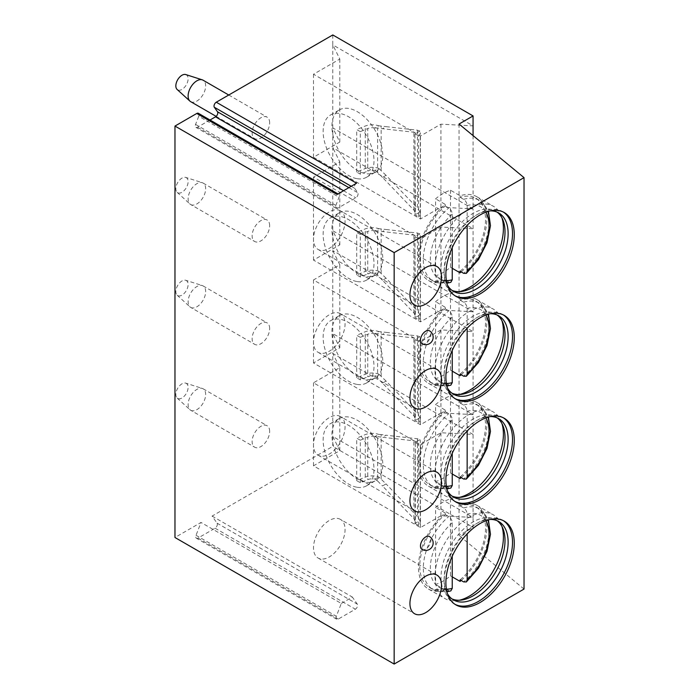 <?xml version="1.0" encoding="UTF-8"?>
<svg xmlns="http://www.w3.org/2000/svg" width="699" height="699" viewBox="0 0 699 699"><rect width="100%" height="100%" fill="white"/><g stroke="black" fill="none" stroke-linecap="round" stroke-linejoin="round"><path stroke-width="0.52" stroke-dasharray="3.5 2.62" d="M356.56 183.208A3.198 1.844 120 0 0 354.603 188.249L357.774 192.758A3.198 1.844 -60 0 1 355.808 197.808L337.809 208.197A3.198 1.844 -60 0 1 336.21 208.363A3.198 1.844 -60 0 1 335.852 205.419L339.024 197.249A3.198 1.844 120 0 0 338.666 194.305A3.198 1.844 120 0 0 337.067 194.462M198.385 113.308A3.198 1.844 -60 0 1 198.743 116.252L339.024 197.249M332.785 34.95L332.785 44.876L339.801 59.048L313.493 74.234L420.457 135.982L440.92 124.177L473.066 125.864L332.785 44.876L332.785 147.734L339.801 161.906L313.493 177.092L420.457 238.848L440.92 227.035L473.066 228.722L332.785 147.734L332.785 250.592L339.801 264.764L313.493 279.95L420.457 341.706L440.92 329.893L473.066 331.579L332.785 250.592L332.785 353.449L339.801 367.622L313.493 382.807L420.457 444.564L440.92 432.751L473.066 434.437L332.785 353.449L332.785 446.39L212.077 516.08L217.048 523.158A3.198 1.844 -60 0 1 215.091 528.208L198 538.081A3.198 1.844 -60 0 1 196.402 538.239A3.198 1.844 -60 0 1 196.043 535.294L201.015 522.459L174.968 537.505M209.997 120.018L197.529 127.209A3.198 1.844 -60 0 1 195.93 127.367A3.198 1.844 -60 0 1 195.571 124.422L198.743 116.252M269.657 328.547A12.399 7.156 120 0 0 267.088 322.868A12.399 7.156 120 0 0 257.538 326.188A12.399 7.156 120 0 0 252.121 338.666A12.399 7.156 120 0 0 254.689 344.345A12.399 7.156 120 0 0 264.248 341.025A12.399 7.156 120 0 0 269.657 328.547M269.657 225.681A12.399 7.156 120 0 0 267.088 220.01A12.399 7.156 120 0 0 257.538 223.331A12.399 7.156 120 0 0 252.121 235.808A12.399 7.156 120 0 0 254.689 241.487A12.399 7.156 120 0 0 264.248 238.167A12.399 7.156 120 0 0 269.657 225.681M269.657 431.405A12.399 7.156 120 0 0 267.088 425.726A12.399 7.156 120 0 0 257.538 429.046A12.399 7.156 120 0 0 252.121 441.532A12.399 7.156 120 0 0 254.689 447.203A12.399 7.156 120 0 0 264.248 443.882A12.399 7.156 120 0 0 269.657 431.405M269.657 122.823A12.399 7.156 120 0 0 267.088 117.152A12.399 7.156 120 0 0 257.538 120.473A12.399 7.156 120 0 0 252.121 132.95A12.399 7.156 120 0 0 254.689 138.629A12.399 7.156 120 0 0 264.248 135.3A12.399 7.156 120 0 0 269.657 122.823M190.687 410.252A12.399 7.156 -60 0 0 200.246 406.932A12.399 7.156 -60 0 0 205.655 394.454A12.399 7.156 120 0 0 203.086 388.775A12.399 7.156 120 0 0 202.264 388.417A12.399 7.156 120 0 0 193.029 392.646A12.399 7.156 120 0 0 188.118 404.572A12.399 7.156 -60 0 0 189.962 409.719A12.399 7.156 -60 0 0 190.687 410.252L254.689 447.203M185.751 383.139A8.676 5.015 120 0 1 188.118 387.368A8.676 5.015 -60 0 1 183.968 396.464A8.676 5.015 -60 0 1 177.135 398.054A8.676 5.015 -60 0 1 175.842 394.454A8.676 5.015 120 0 1 179.285 386.101A8.676 5.015 120 0 1 185.751 383.139L202.264 388.417M190.687 307.394A12.399 7.156 -60 0 0 200.246 304.074A12.399 7.156 -60 0 0 205.655 291.597A12.399 7.156 120 0 0 203.086 285.917A12.399 7.156 120 0 0 202.264 285.55A12.399 7.156 120 0 0 193.029 289.788A12.399 7.156 120 0 0 188.118 301.715A12.399 7.156 -60 0 0 189.962 306.861A12.399 7.156 -60 0 0 190.687 307.394L254.689 344.345M185.751 280.282A8.676 5.015 120 0 1 188.118 284.502A8.676 5.015 -60 0 1 183.968 293.606A8.676 5.015 -60 0 1 177.135 295.196A8.676 5.015 -60 0 1 175.842 291.597A8.676 5.015 120 0 1 179.285 283.244A8.676 5.015 120 0 1 185.751 280.282L202.264 285.55M190.687 204.536A12.399 7.156 -60 0 0 200.246 201.207A12.399 7.156 -60 0 0 205.655 188.73A12.399 7.156 120 0 0 203.086 183.059A12.399 7.156 120 0 0 202.264 182.692A12.399 7.156 120 0 0 193.029 186.93A12.399 7.156 120 0 0 188.118 198.857A12.399 7.156 -60 0 0 189.962 204.003A12.399 7.156 -60 0 0 190.687 204.536L254.689 241.487M185.751 177.415A8.676 5.015 120 0 1 188.118 181.644A8.676 5.015 -60 0 1 183.968 190.748A8.676 5.015 -60 0 1 177.135 192.339A8.676 5.015 -60 0 1 175.842 188.73A8.676 5.015 120 0 1 179.285 180.386A8.676 5.015 120 0 1 185.751 177.415L202.264 182.692M473.066 135.606L473.066 208.879L332.785 127.891L339.801 142.063L313.493 157.249L420.457 219.005L440.92 207.192L473.066 208.879L473.066 311.737L332.785 230.749L339.801 244.921L313.493 260.107L420.457 321.863L440.92 310.05L473.066 311.737L473.066 414.594L332.785 333.606L339.801 347.779L313.493 362.964L420.457 424.721L440.92 412.908L473.066 414.594L473.066 517.461L332.785 436.464L339.801 450.637L313.493 465.822L420.457 527.579L440.92 515.766L473.066 517.461L473.066 527.378L332.785 446.39M440.92 515.766L440.92 432.751M459.033 124.038L459.033 535.478L473.066 527.378M440.92 207.192L440.92 124.177M339.801 142.063L339.801 59.048M313.493 157.249L313.493 74.234M420.457 219.005L420.457 135.982M419.907 131.08L414.944 133.867L414.944 214.759L418.614 216.926L418.614 135.929A10.136 5.854 0 0 0 420.3 132.696A10.136 5.854 0 0 0 419.907 131.08L417.443 130.18L386.058 126.65L382.502 128.695L413.887 132.233C415.363 132.426 415.722 132.967 414.944 133.867L415.346 213.274L413.887 210.093L382.502 177.389L386.058 175.335L417.443 208.049L417.443 130.18M415.057 133.876L418.614 135.929M371.108 173.675A35.955 20.76 -120 0 0 375.311 172.19A35.955 20.76 -120 0 0 375.311 130.669A35.955 20.76 -120 0 0 339.356 109.909A35.955 20.76 -120 0 0 336.21 145.191A35.955 20.76 -120 0 0 367.115 173.798A35.955 20.76 60 0 0 371.108 173.675M418.614 216.926A10.136 5.854 0 0 0 420.3 213.684A10.136 5.854 0 0 0 419.907 212.068L415.057 214.873M419.907 212.068L417.443 208.049M414.944 214.75L415.355 213.274M382.502 177.389L377.617 172.426L377.617 128.013L382.502 128.695M377.617 128.013L374.987 127.978L378.736 125.811L386.058 126.65M374.987 127.978A7.532 4.351 0 0 0 367.753 128.564L367.753 171.08A7.532 4.351 180 0 1 374.987 170.495L378.736 168.337A12.556 7.252 0 0 0 365.271 168.546L356.708 172.068L360.308 174.147L367.753 171.08M377.617 172.426L374.987 170.495M360.308 174.147L360.308 131.63L367.753 128.564M360.308 131.63L356.708 129.551L365.271 126.03A12.556 7.252 180 0 1 378.736 125.811M386.058 175.335L378.736 168.337M365.271 168.546L365.271 126.03M356.708 172.068L356.708 129.551M356.708 178.621A35.955 20.76 60 0 1 326.966 149.132A35.955 20.76 60 0 1 330.583 114.968A35.955 20.76 60 0 1 366.547 135.728A35.955 20.76 60 0 1 366.547 177.249A35.955 20.76 60 0 1 360.308 178.927A35.955 20.76 60 0 1 356.708 178.621M440.92 310.05L440.92 227.035M339.801 244.921L339.801 161.906M313.493 260.107L313.493 177.092M420.457 321.863L420.457 238.848M419.907 233.938L414.944 236.725L414.944 317.626L418.614 319.784L418.614 238.787A10.136 5.854 0 0 0 420.3 235.554A10.136 5.854 0 0 0 419.907 233.938L417.443 233.038L386.058 229.508L382.502 231.552L413.887 235.091C415.363 235.283 415.722 235.825 414.944 236.725L415.346 316.131L413.887 312.951L382.502 280.247L386.058 278.202L417.443 310.906L417.443 233.038M415.057 236.743L418.614 238.787M371.108 276.542A35.955 20.76 -120 0 0 375.311 275.048A35.955 20.76 -120 0 0 375.311 233.527A35.955 20.76 -120 0 0 339.356 212.767A35.955 20.76 -120 0 0 336.21 248.049A35.955 20.76 -120 0 0 367.115 276.655A35.955 20.76 60 0 0 371.108 276.542M418.614 319.784A10.136 5.854 0 0 0 420.3 316.542A10.136 5.854 0 0 0 419.907 314.926L415.057 317.73M419.907 314.926L417.443 310.906M414.944 317.617L415.355 316.131M382.502 280.247L377.617 275.292L377.617 230.871L382.502 231.552M377.617 230.871L374.987 230.836L378.736 228.678L386.058 229.508M374.987 230.836A7.532 4.351 0 0 0 367.753 231.421L367.753 273.947A7.532 4.351 180 0 1 374.987 273.353L378.736 271.195A12.556 7.252 0 0 0 365.271 271.404L356.708 274.934L360.308 277.005L367.753 273.947M377.617 275.292L374.987 273.353M360.308 277.005L360.308 234.488L367.753 231.421M360.308 234.488L356.708 232.409L365.271 228.888A12.556 7.252 180 0 1 378.736 228.678M386.058 278.202L378.736 271.195M365.271 271.404L365.271 228.888M356.708 274.934L356.708 232.409M356.708 281.487A35.955 20.76 60 0 1 326.966 251.989A35.955 20.76 60 0 1 330.583 217.826A35.955 20.76 60 0 1 366.547 238.586A35.955 20.76 60 0 1 366.547 280.107A35.955 20.76 60 0 1 360.308 281.793A35.955 20.76 60 0 1 356.708 281.487M440.92 412.908L440.92 329.893M339.801 347.779L339.801 264.764M313.493 362.964L313.493 279.95M420.457 424.721L420.457 341.706M419.907 336.796L414.944 339.583L414.944 420.483L418.614 422.642L418.614 341.645A10.136 5.854 0 0 0 420.3 338.412A10.136 5.854 0 0 0 419.907 336.796L417.443 335.904L386.058 332.366L382.502 334.419L413.887 337.949C415.363 338.141 415.722 338.683 414.944 339.583L415.346 418.989L413.887 415.818L382.502 383.113L386.058 381.06L417.443 413.764L417.443 335.904M415.057 339.6L418.614 341.645M371.108 379.4A35.955 20.76 -120 0 0 375.311 377.906A35.955 20.76 -120 0 0 375.311 336.385A35.955 20.76 -120 0 0 339.356 315.625A35.955 20.76 -120 0 0 336.21 350.907A35.955 20.76 -120 0 0 367.115 379.513A35.955 20.76 60 0 0 371.108 379.4M418.614 422.642A10.136 5.854 0 0 0 420.3 419.4A10.136 5.854 0 0 0 419.907 417.792L415.057 420.588M419.907 417.792L417.443 413.764M414.944 420.475L415.355 418.989M382.502 383.113L377.617 378.15L377.617 333.729L382.502 334.419M377.617 333.729L374.987 333.694L378.736 331.536L386.058 332.366M374.987 333.694A7.532 4.351 0 0 0 367.753 334.279L367.753 376.805A7.532 4.351 180 0 1 374.987 376.219L378.736 374.052A12.556 7.252 0 0 0 365.271 374.262L356.708 377.792L360.308 379.872L367.753 376.805M377.617 378.15L374.987 376.219M360.308 379.872L360.308 337.346L367.753 334.279M360.308 337.346L356.708 335.267L365.271 331.745A12.556 7.252 180 0 1 378.736 331.536M386.058 381.06L378.736 374.052M365.271 374.262L365.271 331.745M356.708 377.792L356.708 335.267M356.708 384.345A35.955 20.76 60 0 1 326.966 354.847A35.955 20.76 60 0 1 330.583 320.692A35.955 20.76 60 0 1 366.547 341.453A35.955 20.76 60 0 1 366.547 382.973A35.955 20.76 60 0 1 360.308 384.651A35.955 20.76 60 0 1 356.708 384.345M341.295 603.455L352.357 597.068L357.329 604.154A3.198 1.844 -60 0 1 355.372 609.196L338.281 619.069A3.198 1.844 -60 0 1 336.682 619.227A3.198 1.844 -60 0 1 336.324 616.282L341.295 603.455L201.015 522.459M524.032 589.065L459.033 535.478M212.077 516.08L352.357 597.068M422.004 549.414A7.436 4.299 120 0 0 425.717 549.038A7.436 4.299 120 0 0 430.584 542.485A7.436 4.299 120 0 0 429.439 536.526M422.004 343.69A7.436 4.299 120 0 0 425.717 343.323A7.436 4.299 120 0 0 430.584 336.769A7.436 4.299 120 0 0 429.439 330.802M503.367 520.659A48.353 27.916 120 0 0 502.502 520.126A48.353 27.916 120 0 0 478.326 522.52A48.353 27.916 120 0 0 444.136 581.743L444.136 579.209A45.26 26.125 -60 0 0 447.465 593.713M455.04 604.355A48.353 27.916 -60 0 1 454.149 603.884A48.353 27.916 -60 0 1 444.136 581.743M490.357 519.418A45.26 26.125 120 0 0 476.133 523.787A45.26 26.125 120 0 0 444.136 579.209M497.146 520.729A45.26 26.125 120 0 0 495.635 519.733A45.26 26.125 120 0 0 460.763 531.86A45.26 26.125 120 0 0 441.008 577.409A45.26 26.125 -60 0 0 450.383 598.126L453.502 599.925M452 598.929A45.26 26.125 -60 0 1 450.383 598.126M459.374 600.231A48.353 27.916 -60 0 1 457.006 600.668A48.353 27.916 -60 0 1 445.036 598.615A48.353 27.916 -60 0 1 435.014 576.483A48.353 27.916 120 0 1 456.124 527.815A48.353 27.916 120 0 1 493.389 514.857A48.353 27.916 120 0 1 501.157 524.206A48.353 27.916 120 0 1 501.961 526.469M461.183 580.476A48.353 27.916 -60 0 0 486.836 527.43A48.353 27.916 120 0 0 476.823 505.298A48.353 27.916 120 0 0 460.099 504.337L450.497 498.789A48.353 27.916 120 0 0 435.591 507.395L435.591 584.469A48.353 27.916 120 0 0 450.497 575.862L450.497 498.789M445.193 512.944L445.193 514.499A46.501 26.842 -60 0 0 421.034 554.997A46.501 26.842 -60 0 0 429.396 587.44A46.501 26.842 -60 0 0 445.193 588.453L445.193 590.008A48.353 27.916 -60 0 1 428.47 589.056A48.353 27.916 -60 0 1 418.448 566.915A48.353 27.916 120 0 1 445.193 512.944L435.591 507.395M460.099 504.337L460.099 505.893A46.501 26.842 -60 0 1 475.888 506.906A46.501 26.842 -60 0 1 484.258 539.357A46.501 26.842 -60 0 1 460.099 579.847M452.244 576.876L450.497 575.862M460.099 505.893L463.647 507.946C465.796 509.449 466.967 511.511 467.15 514.141L467.15 533.922M445.193 590.008L435.591 584.469M445.193 588.453L448.741 590.498L450.829 590.891M445.193 514.499L448.741 516.544C450.881 518.038 452.052 520.1 452.244 522.747L452.244 556.151M340.439 519.392A22.316 12.888 -60 0 0 323.235 525.368A22.316 12.888 -60 0 0 313.493 547.824A22.316 12.888 120 0 0 318.115 558.047A22.316 12.888 120 0 0 335.319 552.061A22.316 12.888 120 0 0 345.061 529.606A22.316 12.888 -60 0 0 340.439 519.392L436.884 575.067M503.367 417.801A48.353 27.916 120 0 0 502.502 417.259A48.353 27.916 120 0 0 478.326 419.662A48.353 27.916 120 0 0 444.136 478.885L444.136 476.351A45.26 26.125 -60 0 0 447.465 490.855M455.04 501.498A48.353 27.916 -60 0 1 454.149 501.017A48.353 27.916 -60 0 1 444.136 478.885M490.357 416.56A45.26 26.125 120 0 0 476.133 420.92A45.26 26.125 120 0 0 444.136 476.351M497.146 417.871A45.26 26.125 120 0 0 495.635 416.875A45.26 26.125 120 0 0 460.763 429.003A45.26 26.125 120 0 0 441.008 474.551A45.26 26.125 -60 0 0 450.383 495.268L453.502 497.068M452 496.072A45.26 26.125 -60 0 1 450.383 495.268M459.374 497.373A48.353 27.916 -60 0 1 457.006 497.81A48.353 27.916 -60 0 1 445.036 495.757A48.353 27.916 -60 0 1 435.014 473.625A48.353 27.916 120 0 1 456.124 424.957A48.353 27.916 120 0 1 493.389 411.999A48.353 27.916 120 0 1 501.157 421.348A48.353 27.916 120 0 1 501.961 423.611M461.183 477.618A48.353 27.916 -60 0 0 486.836 424.573A48.353 27.916 120 0 0 476.823 402.432A48.353 27.916 120 0 0 460.099 401.479L450.497 395.931A48.353 27.916 120 0 0 435.591 404.538L435.591 481.602A48.353 27.916 120 0 0 450.497 473.005L450.497 395.931M445.193 410.086L445.193 411.641A46.501 26.842 -60 0 0 421.034 452.131A46.501 26.842 -60 0 0 429.396 484.582A46.501 26.842 -60 0 0 445.193 485.595L445.193 487.151A48.353 27.916 -60 0 1 428.47 486.189A48.353 27.916 -60 0 1 418.448 464.057A48.353 27.916 120 0 1 445.193 410.086L435.591 404.538M460.099 401.479L460.099 403.035A46.501 26.842 -60 0 1 475.888 404.048A46.501 26.842 -60 0 1 484.258 436.499A46.501 26.842 -60 0 1 460.099 476.989M452.244 474.009L450.497 473.005M460.099 403.035L463.647 405.079C465.796 406.591 466.967 408.653 467.15 411.283L467.15 431.065M445.193 487.151L435.591 481.602M445.193 485.595L448.741 487.64L450.829 488.033M445.193 411.641L448.741 413.686C450.881 415.18 452.052 417.242 452.244 419.881L452.244 453.293M340.439 416.525A22.316 12.888 -60 0 0 323.235 422.511A22.316 12.888 -60 0 0 313.493 444.966A22.316 12.888 120 0 0 318.115 455.189A22.316 12.888 120 0 0 335.319 449.204A22.316 12.888 120 0 0 345.061 426.748A22.316 12.888 -60 0 0 340.439 416.525L436.884 472.209M503.367 314.934A48.353 27.916 120 0 0 502.502 314.401A48.353 27.916 120 0 0 478.326 316.796A48.353 27.916 120 0 0 444.136 376.027L444.136 373.493A45.26 26.125 -60 0 0 447.465 387.989M455.04 398.64A48.353 27.916 -60 0 1 454.149 398.159A48.353 27.916 -60 0 1 444.136 376.027M490.357 313.702A45.26 26.125 120 0 0 476.133 318.062A45.26 26.125 120 0 0 444.136 373.493M497.146 315.013A45.26 26.125 120 0 0 495.635 314.017A45.26 26.125 120 0 0 460.763 326.145A45.26 26.125 120 0 0 441.008 371.685A45.26 26.125 -60 0 0 450.383 392.41L453.502 394.21M452 393.214A45.26 26.125 -60 0 1 450.383 392.41M459.374 394.516A48.353 27.916 -60 0 1 457.006 394.952A48.353 27.916 -60 0 1 445.036 392.899A48.353 27.916 -60 0 1 435.014 370.758A48.353 27.916 120 0 1 456.124 322.099A48.353 27.916 120 0 1 493.389 309.141A48.353 27.916 120 0 1 501.157 318.491A48.353 27.916 120 0 1 501.961 320.754M461.183 374.76A48.353 27.916 -60 0 0 486.836 321.715A48.353 27.916 120 0 0 476.823 299.574A48.353 27.916 120 0 0 460.099 298.622L450.497 293.073A48.353 27.916 120 0 0 435.591 301.68L435.591 378.744A48.353 27.916 120 0 0 450.497 370.138L450.497 293.073M445.193 307.219L445.193 308.783A46.501 26.842 -60 0 0 421.034 349.273A46.501 26.842 -60 0 0 429.396 381.724A46.501 26.842 -60 0 0 445.193 382.737L445.193 384.293A48.353 27.916 -60 0 1 428.47 383.332A48.353 27.916 -60 0 1 418.448 361.2A48.353 27.916 120 0 1 445.193 307.219L435.591 301.68M460.099 298.622L460.099 300.177A46.501 26.842 -60 0 1 475.888 301.19A46.501 26.842 -60 0 1 484.258 333.633A46.501 26.842 -60 0 1 460.099 374.131M452.244 371.152L450.497 370.138M460.099 300.177L463.647 302.221C465.796 303.733 466.967 305.795 467.15 308.416L467.15 328.207M445.193 384.293L435.591 378.744M445.193 382.737L448.741 384.782L450.829 385.166M445.193 308.783L448.741 310.828C450.881 312.322 452.052 314.384 452.244 317.023L452.244 350.426M340.439 313.668A22.316 12.888 -60 0 0 323.235 319.644A22.316 12.888 -60 0 0 313.493 342.108A22.316 12.888 120 0 0 318.115 352.322A22.316 12.888 120 0 0 335.319 346.346A22.316 12.888 120 0 0 345.061 323.882A22.316 12.888 -60 0 0 340.439 313.668L436.884 369.352M503.367 212.077A48.353 27.916 120 0 0 502.502 211.544A48.353 27.916 120 0 0 478.326 213.938A48.353 27.916 120 0 0 444.136 273.16L444.136 270.635A45.26 26.125 -60 0 0 447.465 285.131M455.04 295.782A48.353 27.916 -60 0 1 454.149 295.301A48.353 27.916 -60 0 1 444.136 273.16M490.357 210.845A45.26 26.125 120 0 0 476.133 215.205A45.26 26.125 120 0 0 444.136 270.635M497.146 212.155A45.26 26.125 120 0 0 495.635 211.159A45.26 26.125 120 0 0 460.763 223.287A45.26 26.125 120 0 0 441.008 268.827A45.26 26.125 -60 0 0 450.383 289.543L453.502 291.352M452 290.356A45.26 26.125 -60 0 1 450.383 289.543M459.374 291.658A48.353 27.916 -60 0 1 457.006 292.086A48.353 27.916 -60 0 1 445.036 290.041A48.353 27.916 -60 0 1 435.014 267.9A48.353 27.916 120 0 1 456.124 219.241A48.353 27.916 120 0 1 493.389 206.284A48.353 27.916 120 0 1 501.157 215.633A48.353 27.916 120 0 1 501.961 217.887M461.183 271.894A48.353 27.916 -60 0 0 486.836 218.857A48.353 27.916 120 0 0 476.823 196.716A48.353 27.916 120 0 0 460.099 195.755L450.497 190.215A48.353 27.916 120 0 0 435.591 198.822L435.591 275.887A48.353 27.916 120 0 0 450.497 267.28L450.497 190.215M445.193 204.361L445.193 205.925A46.501 26.842 -60 0 0 421.034 246.415A46.501 26.842 -60 0 0 429.396 278.866A46.501 26.842 -60 0 0 445.193 279.871L445.193 281.435A48.353 27.916 -60 0 1 428.47 280.474A48.353 27.916 -60 0 1 418.448 258.333A48.353 27.916 120 0 1 445.193 204.361L435.591 198.822M460.099 195.755L460.099 197.319A46.501 26.842 -60 0 1 475.888 198.324A46.501 26.842 -60 0 1 484.258 230.775A46.501 26.842 -60 0 1 460.099 271.273M452.244 268.294L450.497 267.28M460.099 197.319L463.647 199.364C465.796 200.875 466.967 202.937 467.15 205.558L467.15 225.349M445.193 281.435L435.591 275.887M445.193 279.871L448.741 281.924L450.829 282.309M445.193 205.925L448.741 207.97C450.881 209.455 452.052 211.526 452.244 214.165L452.244 247.568M340.439 210.81A22.316 12.888 -60 0 0 323.235 216.786A22.316 12.888 -60 0 0 313.493 239.25A22.316 12.888 120 0 0 318.115 249.464A22.316 12.888 120 0 0 335.319 243.488A22.316 12.888 120 0 0 345.061 221.024A22.316 12.888 -60 0 0 340.439 210.81L436.884 266.494M339.801 450.637L339.801 367.622M313.493 465.822L313.493 382.807M420.457 527.579L420.457 444.564M415.057 523.446L418.614 525.499A10.136 5.854 0 0 0 420.3 522.267A10.136 5.854 0 0 0 419.907 520.65L414.944 523.341L415.355 441.681L415.346 521.856L413.887 518.675L382.502 485.971L386.058 483.918L378.736 476.91A12.556 7.252 0 0 0 365.271 477.129L356.708 480.65L360.308 482.729L367.753 479.663A7.532 4.351 180 0 1 374.987 479.077L378.736 476.91M415.057 442.458L414.944 442.45C415.722 441.541 415.363 440.999 413.887 440.807L382.502 437.277L386.058 435.224L417.443 438.762L419.907 439.654L415.057 442.458L418.614 444.512A10.136 5.854 0 0 0 420.3 441.27A10.136 5.854 0 0 0 419.907 439.654M418.614 525.499L418.614 444.512M371.108 482.258A35.955 20.76 -120 0 0 375.311 480.763A35.955 20.76 -120 0 0 375.311 439.243A35.955 20.76 -120 0 0 339.356 418.483A35.955 20.76 -120 0 0 336.21 453.765A35.955 20.76 -120 0 0 367.115 482.371A35.955 20.76 60 0 0 371.108 482.258M414.944 523.333L415.355 521.856M419.907 520.65L417.443 516.622L417.443 438.762M381.165 478.955L381.165 434.542L386.058 435.224M417.443 516.622L386.058 483.918M374.987 479.077L377.617 481.008L377.617 436.595L374.987 436.552L378.736 434.394L381.165 434.542M377.617 436.595L382.502 437.277M374.987 436.552A7.532 4.351 0 0 0 367.753 437.146L367.753 479.663M360.308 482.729L360.308 440.204L367.753 437.146M360.308 440.204L356.708 438.133L365.271 434.603A12.556 7.252 180 0 1 378.736 434.394M365.271 477.129L365.271 434.603M356.708 480.65L356.708 438.133M356.708 487.203A35.955 20.76 60 0 1 326.966 457.705A35.955 20.76 60 0 1 330.583 423.55A35.955 20.76 60 0 1 366.547 444.311A35.955 20.76 60 0 1 366.547 485.831A35.955 20.76 60 0 1 360.308 487.509A35.955 20.76 60 0 1 356.708 487.203M377.617 481.008L382.502 485.971M190.687 101.67A12.399 7.156 -60 0 0 200.246 98.349A12.399 7.156 -60 0 0 205.655 85.872A12.399 7.156 120 0 0 203.086 80.202M185.751 74.557A8.676 5.015 120 0 1 188.118 78.786A8.676 5.015 -60 0 1 183.968 87.882A8.676 5.015 -60 0 1 177.135 89.472M413.887 210.093L413.887 132.233M381.165 170.381L381.165 125.96M413.887 312.951L413.887 235.091M381.165 273.239L381.165 228.826M413.887 415.818L413.887 337.949M381.165 376.097L381.165 331.684M217.048 523.158L357.329 604.154M215.091 528.208L355.372 609.196M198 538.081L338.281 619.069M196.043 535.294L336.324 616.282M463.647 507.946A46.501 26.842 -60 0 1 479.444 508.951A46.501 26.842 -60 0 1 487.806 541.402A46.501 26.842 -60 0 1 463.647 581.9M448.741 590.498A46.501 26.842 -60 0 1 432.943 589.493A46.501 26.842 -60 0 1 424.581 557.042A46.501 26.842 -60 0 1 448.741 516.544M485.875 520.755A41.538 23.984 120 0 0 467.15 514.141M452.244 522.747A41.538 23.984 120 0 0 430.497 564.486A41.538 23.984 120 0 0 446.381 589.161M463.647 405.079A46.501 26.842 -60 0 1 479.444 406.093A46.501 26.842 -60 0 1 487.806 438.544A46.501 26.842 -60 0 1 463.647 479.033M448.741 487.64A46.501 26.842 -60 0 1 432.943 486.626A46.501 26.842 -60 0 1 424.581 454.184A46.501 26.842 -60 0 1 448.741 413.686M485.875 417.897A41.538 23.984 120 0 0 467.15 411.283M452.244 419.881A41.538 23.984 120 0 0 430.497 461.628A41.538 23.984 120 0 0 446.381 486.303M463.647 302.221A46.501 26.842 -60 0 1 479.444 303.235A46.501 26.842 -60 0 1 487.806 335.686A46.501 26.842 -60 0 1 463.647 376.176M448.741 384.782A46.501 26.842 -60 0 1 432.943 383.768A46.501 26.842 -60 0 1 424.581 351.326A46.501 26.842 -60 0 1 448.741 310.828M485.875 315.039A41.538 23.984 120 0 0 467.15 308.416M452.244 317.023A41.538 23.984 120 0 0 430.497 358.762A41.538 23.984 120 0 0 446.381 383.445M463.647 199.364A46.501 26.842 -60 0 1 479.444 200.377A46.501 26.842 -60 0 1 487.806 232.828A46.501 26.842 -60 0 1 463.647 273.318M448.741 281.924A46.501 26.842 -60 0 1 432.943 280.911A46.501 26.842 -60 0 1 424.581 248.46A46.501 26.842 -60 0 1 448.741 207.97M485.875 212.173A41.538 23.984 120 0 0 467.15 205.558M452.244 214.165A41.538 23.984 120 0 0 430.497 255.904A41.538 23.984 120 0 0 446.381 280.587M413.887 518.675L413.887 440.807M351.213 186.292L354.603 188.249M348.888 187.638L357.774 192.758M343.541 190.722L355.808 197.808M197.529 127.209L337.809 208.197M195.571 124.422L335.852 205.419M338.666 194.305L338.001 193.92M203.086 388.775L267.088 425.726M177.135 398.054L189.962 409.719M203.086 285.917L267.088 322.868M177.135 295.196L189.962 306.861M203.086 183.059L267.088 220.01M177.135 192.339L189.962 204.003M420.3 213.684L420.3 132.696M366.547 177.249L375.311 172.19M330.583 114.968L339.356 109.909M420.3 316.542L420.3 235.554M366.547 280.107L375.311 275.048M330.583 217.826L339.356 212.767M420.3 419.4L420.3 338.412M366.547 382.973L375.311 377.906M330.583 320.692L339.356 315.625M336.682 619.227L196.402 538.239M502.502 520.126L504.259 521.139M454.149 603.884L455.905 604.888M476.133 523.787L478.326 522.52M495.635 519.733L498.763 521.541M461.585 600.039L457.006 600.668M502.904 528.488L501.157 524.206M476.823 505.298L493.389 514.857M428.47 589.056L445.036 598.615M475.888 506.906L479.444 508.951L488.418 519.907M429.396 587.44L432.943 589.493L446.923 591.791M318.115 558.047L414.559 613.722M502.502 417.259L504.259 418.273M454.149 501.017L455.905 502.031M476.133 420.92L478.326 419.662M495.635 416.875L498.763 418.684M461.585 497.181L457.006 497.81M502.904 425.63L501.157 421.348M476.823 402.432L493.389 411.999M428.47 486.189L445.036 495.757M475.888 404.048L479.444 406.093L488.418 417.05M429.396 484.582L432.943 486.626L446.923 488.933M318.115 455.189L414.559 510.864M502.502 314.401L504.259 315.415M454.149 398.159L455.905 399.173M476.133 318.062L478.326 316.796M495.635 314.017L498.763 315.826M461.585 394.323L457.006 394.952M502.904 322.763L501.157 318.491M476.823 299.574L493.389 309.141M428.47 383.332L445.036 392.899M475.888 301.19L479.444 303.235L488.418 314.192M429.396 381.724L432.943 383.768L446.923 386.075M318.115 352.322L414.559 408.006M502.502 211.544L504.259 212.557M454.149 295.301L455.905 296.315M476.133 215.205L478.326 213.938M495.635 211.159L498.763 212.959M461.585 291.466L457.006 292.086M502.904 219.905L501.157 215.633M476.823 196.716L493.389 206.284M428.47 280.474L445.036 290.041M475.888 198.324L479.444 200.377L488.418 211.325M429.396 278.866L432.943 280.911L446.923 283.209M318.115 249.464L414.559 305.148M420.3 522.267L420.3 441.27M366.547 485.831L375.311 480.763M330.583 423.55L339.356 418.483M336.21 208.363L195.93 127.367M228.748 95.012L267.088 117.152M216.14 116.366L254.689 138.629"/><path stroke-width="1.05" d="M473.066 115.938L459.033 124.038L524.032 177.633L394.157 252.61L174.968 126.065L196.786 113.465L337.067 194.462L356.56 183.208L216.279 102.211L332.785 34.95L473.066 115.938L473.066 135.606M196.786 113.465A3.198 1.844 -60 0 1 198.385 113.308L338.001 193.92M209.997 120.018L215.528 116.82A3.198 1.844 -60 0 0 217.485 111.77L214.322 107.262A3.198 1.844 -60 0 1 216.279 102.211M174.968 126.065L174.968 537.505L394.157 664.05L524.032 589.065L524.032 177.633M394.157 252.61L394.157 664.05M514.272 543.272A48.353 27.916 120 0 0 504.259 521.139A48.353 27.916 120 0 0 466.993 534.088A48.353 27.916 120 0 0 445.883 582.756A48.353 27.916 120 0 0 455.905 604.888A48.353 27.916 120 0 0 493.162 591.939A48.353 27.916 120 0 0 514.272 543.272M409.937 603.508A22.316 12.888 120 0 0 414.559 613.722A22.316 12.888 120 0 0 431.764 607.746A22.316 12.888 120 0 0 441.506 585.29A22.316 12.888 120 0 0 436.884 575.067A22.316 12.888 120 0 0 419.68 581.052A22.316 12.888 120 0 0 409.937 603.508M514.272 440.414A48.353 27.916 120 0 0 504.259 418.273A48.353 27.916 120 0 0 466.993 431.231A48.353 27.916 120 0 0 445.883 479.898A48.353 27.916 120 0 0 455.905 502.031A48.353 27.916 120 0 0 493.162 489.073A48.353 27.916 120 0 0 514.272 440.414M409.937 500.65A22.316 12.888 120 0 0 414.559 510.864A22.316 12.888 120 0 0 431.764 504.888A22.316 12.888 120 0 0 441.506 482.424A22.316 12.888 120 0 0 436.884 472.209A22.316 12.888 120 0 0 419.68 478.186A22.316 12.888 120 0 0 409.937 500.65M514.272 337.556A48.353 27.916 120 0 0 504.259 315.415A48.353 27.916 120 0 0 466.993 328.373A48.353 27.916 120 0 0 445.883 377.032A48.353 27.916 120 0 0 455.905 399.173A48.353 27.916 120 0 0 493.162 386.215A48.353 27.916 120 0 0 514.272 337.556M409.937 397.792A22.316 12.888 120 0 0 414.559 408.006A22.316 12.888 120 0 0 431.764 402.03A22.316 12.888 120 0 0 441.506 379.566A22.316 12.888 120 0 0 436.884 369.352A22.316 12.888 120 0 0 419.68 375.328A22.316 12.888 120 0 0 409.937 397.792M514.272 234.698A48.353 27.916 120 0 0 504.259 212.557A48.353 27.916 120 0 0 466.993 225.515A48.353 27.916 120 0 0 445.883 274.174A48.353 27.916 120 0 0 455.905 296.315A48.353 27.916 120 0 0 493.162 283.357A48.353 27.916 120 0 0 514.272 234.698M409.937 294.934A22.316 12.888 120 0 0 414.559 305.148A22.316 12.888 120 0 0 431.764 299.172A22.316 12.888 120 0 0 441.506 276.708A22.316 12.888 120 0 0 436.884 266.494A22.316 12.888 120 0 0 419.68 272.47A22.316 12.888 120 0 0 409.937 294.934M429.439 536.526A7.436 4.299 120 0 0 425.717 536.893A7.436 4.299 120 0 0 420.859 543.446A7.436 4.299 120 0 0 422.004 549.414A7.436 7.436 0 0 0 433.162 542.966A7.436 7.436 0 0 0 429.439 536.526M429.439 330.802A7.436 4.299 120 0 0 425.717 331.177A7.436 4.299 120 0 0 420.859 337.731A7.436 4.299 120 0 0 422.004 343.69A7.436 7.436 0 0 0 433.162 337.25A7.436 7.436 0 0 0 429.439 330.802M455.04 604.355A48.353 27.916 -60 0 0 491.982 590.314A48.353 27.916 -60 0 0 512.516 542.258A48.353 27.916 120 0 0 503.367 520.659M490.357 519.418A45.26 26.125 120 0 1 498.763 521.541A45.26 26.125 120 0 1 508.138 542.258A45.26 26.125 -60 0 1 488.383 587.807A45.26 26.125 -60 0 1 453.502 599.925A45.26 26.125 -60 0 1 447.465 593.713M452 598.929A45.26 26.125 -60 0 0 461.585 600.039A45.26 26.125 -60 0 0 505.01 540.458A45.26 26.125 120 0 0 502.904 528.488A45.26 26.125 120 0 0 497.146 520.729M501.961 526.469A48.353 27.916 120 0 1 503.402 536.998A48.353 27.916 -60 0 1 459.374 600.231M461.183 580.476A48.353 27.916 -60 0 1 460.099 581.402L460.099 579.847L463.647 581.9L466.347 581.944L478.439 568.2L486.976 551.336L490.48 534.272L488.418 519.907M460.099 581.402L452.244 576.876M467.15 533.922L467.15 579.751L466.347 581.944M446.923 591.791L450.829 590.891L452.244 588.357L452.244 556.151M455.04 501.498A48.353 27.916 -60 0 0 491.982 487.456A48.353 27.916 -60 0 0 512.516 439.4A48.353 27.916 120 0 0 503.367 417.801M490.357 416.56A45.26 26.125 120 0 1 498.763 418.684A45.26 26.125 120 0 1 508.138 439.4A45.26 26.125 -60 0 1 488.383 484.949A45.26 26.125 -60 0 1 453.502 497.068A45.26 26.125 -60 0 1 447.465 490.855M452 496.072A45.26 26.125 -60 0 0 461.585 497.181A45.26 26.125 -60 0 0 505.01 437.591A45.26 26.125 120 0 0 502.904 425.63A45.26 26.125 120 0 0 497.146 417.871M501.961 423.611A48.353 27.916 120 0 1 503.402 434.14A48.353 27.916 -60 0 1 459.374 497.373M461.183 477.618A48.353 27.916 -60 0 1 460.099 478.544L460.099 476.989L463.647 479.033L466.347 479.086L478.439 465.342L486.976 448.47L490.48 431.414L488.418 417.05M460.099 478.544L452.244 474.009M467.15 431.065L467.15 476.893L466.347 479.086M446.923 488.933L450.829 488.033L452.244 485.499L452.244 453.293M455.04 398.64A48.353 27.916 -60 0 0 491.982 384.599A48.353 27.916 -60 0 0 512.516 336.542A48.353 27.916 120 0 0 503.367 314.934M490.357 313.702A45.26 26.125 120 0 1 498.763 315.826A45.26 26.125 120 0 1 508.138 336.542A45.26 26.125 -60 0 1 488.383 382.082A45.26 26.125 -60 0 1 453.502 394.21A45.26 26.125 -60 0 1 447.465 387.989M452 393.214A45.26 26.125 -60 0 0 461.585 394.323A45.26 26.125 -60 0 0 505.01 334.734A45.26 26.125 120 0 0 502.904 322.763A45.26 26.125 120 0 0 497.146 315.013M501.961 320.754A48.353 27.916 120 0 1 503.402 331.282A48.353 27.916 -60 0 1 459.374 394.516M461.183 374.76A48.353 27.916 -60 0 1 460.099 375.686L460.099 374.131L463.647 376.176L466.347 376.228L478.439 362.484L486.976 345.612L490.48 328.556L488.418 314.192M460.099 375.686L452.244 371.152M467.15 328.207L467.15 374.035L466.347 376.228M446.923 386.075L450.829 385.166L452.244 382.633L452.244 350.426M455.04 295.782A48.353 27.916 -60 0 0 491.982 281.741A48.353 27.916 -60 0 0 512.516 233.684A48.353 27.916 120 0 0 503.367 212.077M490.357 210.845A45.26 26.125 120 0 1 498.763 212.959A45.26 26.125 120 0 1 508.138 233.684A45.26 26.125 -60 0 1 488.383 279.224A45.26 26.125 -60 0 1 453.502 291.352A45.26 26.125 -60 0 1 447.465 285.131M452 290.356A45.26 26.125 -60 0 0 461.585 291.466A45.26 26.125 -60 0 0 505.01 231.876A45.26 26.125 120 0 0 502.904 219.905A45.26 26.125 120 0 0 497.146 212.155M501.961 217.887A48.353 27.916 120 0 1 503.402 228.416A48.353 27.916 -60 0 1 459.374 291.658M461.183 271.894A48.353 27.916 -60 0 1 460.099 272.828L460.099 271.273L463.647 273.318L466.347 273.37L478.439 259.626L486.976 242.754L490.48 225.698L488.418 211.325M460.099 272.828L452.244 268.294M467.15 225.349L467.15 271.168L466.347 273.37M446.923 283.209L450.829 282.309L452.244 279.775L452.244 247.568M228.748 95.012L203.086 80.202A12.399 7.156 120 0 0 202.264 79.835A12.399 7.156 120 0 0 193.029 84.072A12.399 7.156 120 0 0 188.118 95.999A12.399 7.156 -60 0 0 189.962 101.145A12.399 7.156 -60 0 0 190.687 101.67L216.14 116.366M189.962 101.145L177.135 89.472A8.676 5.015 -60 0 1 175.842 85.872A8.676 5.015 120 0 1 179.285 77.519A8.676 5.015 120 0 1 185.751 74.557L202.264 79.835M467.15 579.751A41.538 23.984 120 0 0 485.875 520.755M446.381 589.161A41.538 23.984 120 0 0 452.244 588.357M467.15 476.893A41.538 23.984 120 0 0 485.875 417.897M446.381 486.303A41.538 23.984 120 0 0 452.244 485.499M467.15 374.035A41.538 23.984 120 0 0 485.875 315.039M446.381 383.445A41.538 23.984 120 0 0 452.244 382.633M467.15 271.168A41.538 23.984 120 0 0 485.875 212.173M446.381 280.587A41.538 23.984 120 0 0 452.244 279.775M214.322 107.262L351.213 186.292M217.485 111.77L348.888 187.638M215.528 116.82L343.541 190.722"/></g></svg>
